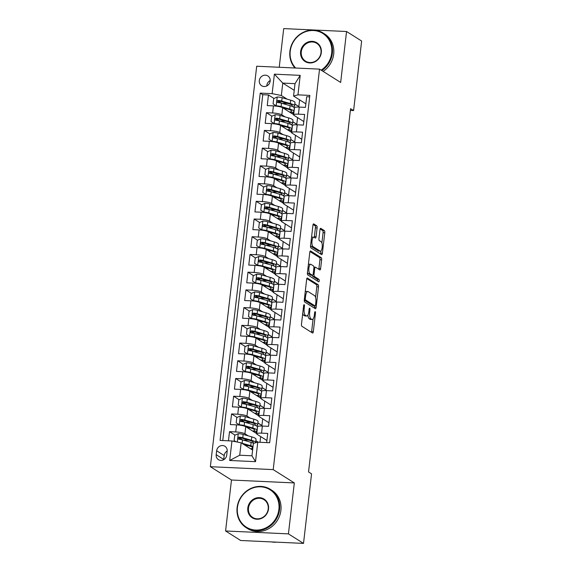<?xml version="1.0" encoding="UTF-8"?>
<svg xmlns="http://www.w3.org/2000/svg" width="572" height="572" viewBox="0 0 572 572"><rect width="100%" height="100%" fill="white"/><g stroke="black" fill="none" stroke-linecap="round" stroke-linejoin="round"><path stroke-width="0.86" d="M304.182 304.719A1.244 0.436 92.7 0 0 304.097 304.69A1.244 0.436 92.7 0 0 303.625 305.677L301.487 324.152A1.78 0.622 92.7 0 0 301.88 326.269L312.534 332.997A1.78 0.622 92.7 0 0 312.655 333.033A1.78 0.622 92.7 0 0 313.327 331.631L315.472 313.149A1.244 0.436 92.7 0 0 315.193 311.668A1.244 0.436 92.7 0 0 315.115 311.64A1.244 0.436 92.7 0 0 314.643 312.627L314.364 315.015A5.699 1.988 92.7 0 1 312.205 319.512A5.699 1.988 92.7 0 1 311.826 319.383L310.932 318.826A5.699 1.988 92.7 0 1 309.688 312.062L309.96 309.674A1.244 0.436 92.7 0 0 309.688 308.194A1.244 0.436 92.7 0 0 309.602 308.165A1.244 0.436 92.7 0 0 309.13 309.152L308.859 311.54A5.699 1.988 92.7 0 1 306.699 316.037A5.699 1.988 92.7 0 1 306.313 315.908L305.427 315.351A5.699 1.988 92.7 0 1 304.175 308.587L304.454 306.199A1.244 0.436 92.7 0 0 304.182 304.719M259.302 80.595A5.806 5.341 -57.7 0 0 261.64 85.757A5.806 5.341 -57.7 0 0 270.177 81.095A5.806 5.341 -57.7 0 0 267.839 75.933A5.806 5.341 -57.7 0 0 259.302 80.595M270.213 80.523A5.806 5.341 -57.7 0 0 266.845 85.357A5.806 5.341 -57.7 0 0 266.809 85.922M317.102 227.906A1.78 0.622 92.7 0 0 316.709 225.79L313.721 223.909A1.78 0.622 92.7 0 0 313.599 223.867A1.78 0.622 92.7 0 0 312.927 225.275L310.553 245.796A1.78 0.622 92.7 0 0 310.946 247.912L321.607 254.633A1.78 0.622 92.7 0 0 321.721 254.676A1.78 0.622 92.7 0 0 322.393 253.267L324.774 232.747A1.78 0.622 92.7 0 0 324.381 230.63L320.77 228.35A1.78 0.622 92.7 0 0 320.649 228.314A1.78 0.622 92.7 0 0 319.977 229.715L318.962 238.503A1.78 0.622 92.7 0 0 319.348 240.612L321.142 241.749A4.762 1.659 92.7 0 1 322.229 246.94A4.762 1.659 92.7 0 1 320.384 251.158A4.762 1.659 92.7 0 1 320.063 251.051L313.048 246.625A4.762 1.659 92.7 0 1 311.954 241.427A4.762 1.659 92.7 0 1 313.806 237.208A4.762 1.659 92.7 0 1 314.121 237.316L315.294 238.052A1.78 0.622 92.7 0 0 315.408 238.095A1.78 0.622 92.7 0 0 316.087 236.686L317.102 227.906L315.401 227.828A1.78 0.622 92.7 0 0 315.015 225.711L313.091 224.503M340.662 82.454L346.553 31.51L361.64 41.027L353.596 110.582L350.579 108.68L308.544 471.943L311.561 473.845L303.51 543.4L288.431 533.883L294.323 482.94L273.209 469.612L319.541 69.133L340.662 82.454M307.464 277.999A1.78 0.622 92.7 0 0 307.343 277.963A1.78 0.622 92.7 0 0 306.671 279.365L304.297 299.892A1.78 0.622 92.7 0 0 304.683 302.002L315.344 308.73A1.78 0.622 92.7 0 0 315.465 308.773A1.78 0.622 92.7 0 0 316.137 307.364L318.511 286.837A1.78 0.622 92.7 0 0 318.125 284.727L307.221 277.992M307.421 272.844L309.795 252.316A1.78 0.622 92.7 0 1 310.474 250.915A1.78 0.622 92.7 0 1 310.589 250.951L321.25 257.679A1.78 0.622 92.7 0 1 321.643 259.795L320.627 268.575A1.78 0.622 92.7 0 1 319.948 269.984A1.78 0.622 92.7 0 1 319.834 269.941L315.508 267.217A1.78 0.622 92.7 0 0 315.394 267.174A1.78 0.622 92.7 0 0 314.714 268.583L314.042 274.41A1.78 0.622 92.7 0 0 314.436 276.519L318.933 279.358A1.244 0.436 92.7 0 1 319.219 280.716A1.244 0.436 92.7 0 1 318.733 281.824A1.244 0.436 92.7 0 1 318.654 281.796L307.815 274.953A1.78 0.622 92.7 0 1 307.421 272.844M281.56 103.232L278.285 101.165M273.995 98.455L268.468 94.973L267.238 105.605L273.437 105.891L272.622 112.977A7.257 1.323 6.6 0 1 281.824 114.815L285.113 116.888M279.508 120.949L276.24 118.883M271.943 116.18L266.423 112.691L265.186 123.323L271.393 123.609L270.57 130.702A7.257 1.323 6.6 0 1 279.779 132.54L283.061 134.613M277.456 138.667L274.188 136.608M269.898 133.898L264.371 130.409L263.141 141.041L269.34 141.334L268.518 148.42A7.257 1.323 6.6 0 1 277.727 150.257L281.009 152.331M275.404 156.392L272.136 154.326M267.846 151.623L262.319 148.134L261.089 158.766L267.288 159.052L266.466 166.137A7.257 1.323 6.6 0 1 275.675 167.975L278.964 170.048M273.359 174.11L270.084 172.05M265.794 169.341L260.267 165.851L259.037 176.483L265.236 176.769L264.421 183.862A7.257 1.323 6.6 0 1 273.623 185.7L276.912 187.773M271.307 191.827L268.039 189.768M263.742 187.058L258.215 183.576L256.985 194.208L263.192 194.494L262.369 201.58A7.257 1.323 6.6 0 1 271.578 203.417L274.86 205.491M269.255 209.552L265.987 207.486M261.697 204.783L256.17 201.294L254.94 211.926L261.139 212.212L260.317 219.298A7.257 1.323 6.6 0 1 269.526 221.135L272.808 223.209M267.203 227.27L263.935 225.211M259.645 222.501L254.118 219.012L252.888 229.644L259.087 229.93L258.265 237.022A7.257 1.323 6.6 0 1 267.474 238.86L270.763 240.934M265.158 244.995L261.883 242.928M257.593 240.219L252.066 236.737L250.836 247.369L257.035 247.655L256.22 254.74A7.257 1.323 6.6 0 1 265.422 256.578L268.711 258.651M263.106 262.712L259.838 260.646M255.541 257.943L250.014 254.454L248.784 265.086L254.99 265.372L254.168 272.465A7.257 1.323 6.6 0 1 263.377 274.303L266.659 276.376M261.054 280.43L257.786 278.371M253.496 275.661L247.969 272.172L246.739 282.804L252.938 283.097L252.116 290.183A7.257 1.323 6.6 0 1 261.325 292.02L264.607 294.094M259.002 298.155L255.734 296.089M251.444 293.386L245.917 289.897L244.687 300.529L250.886 300.815L250.064 307.9A7.257 1.323 6.6 0 1 259.273 309.738L262.562 311.812M256.957 315.873L253.682 313.813M249.392 311.104L243.865 307.614L242.635 318.247L248.834 318.532L248.019 325.625A7.257 1.323 6.6 0 1 257.221 327.463L260.51 329.536M254.905 333.59L251.637 331.531M247.34 328.821L241.813 325.339L240.583 335.971L246.782 336.257L245.967 343.343A7.257 1.323 6.6 0 1 255.176 345.181L258.458 347.254M252.853 351.315L249.585 349.249M245.295 346.546L239.768 343.057L238.538 353.689L244.737 353.975L243.915 361.061A7.257 1.323 6.6 0 1 253.124 362.898L256.406 364.972M250.801 369.033L247.533 366.974M243.243 364.264L237.716 360.775L236.486 371.407L242.685 371.693L241.863 378.786A7.257 1.323 6.6 0 1 251.072 380.623L254.361 382.697M248.756 386.758L245.481 384.691M241.191 381.982L235.664 378.5L234.434 389.132L240.633 389.418L239.818 396.503A7.257 1.323 6.6 0 1 249.02 398.341L252.309 400.414M246.704 404.476L243.436 402.409M239.139 399.706L233.612 396.217L232.382 406.849L238.581 407.135L237.766 414.228A7.257 1.323 6.6 0 1 246.975 416.066L250.257 418.132M244.652 422.193L241.384 420.134M237.094 417.424L231.567 413.935L230.337 424.567L236.536 424.86A7.257 1.323 6.6 0 1 245.738 426.698L256.757 433.647M266.674 442.585L267.732 433.426L261.533 433.14A7.257 1.323 6.6 0 0 256.735 433.826A7.257 1.323 6.6 0 0 257.15 434.348L266.909 440.512M256.735 433.826L257.557 426.741A7.257 1.323 6.6 0 1 262.355 426.054L268.554 426.34L269.784 415.708L263.585 415.422A7.257 1.323 6.6 0 0 258.787 416.109A7.257 1.323 6.6 0 0 259.202 416.631L268.962 422.787M258.787 416.109L259.609 409.023A7.257 1.323 -173.4 0 1 264.4 408.329L270.599 408.623L271.836 397.99L265.63 397.697A7.257 1.323 6.6 0 0 260.839 398.391A7.257 1.323 6.6 0 0 261.254 398.906L271.014 405.069M260.839 398.391L261.661 391.298A7.257 1.323 -173.4 0 1 266.452 390.612L272.651 390.898L273.881 380.266L267.682 379.98A7.257 1.323 6.6 0 0 262.891 380.666A7.257 1.323 6.6 0 0 263.306 381.188L273.066 387.344M262.891 380.666L263.706 373.58A7.257 1.323 -173.4 0 1 268.504 372.894L274.703 373.18L275.933 362.548L269.734 362.262A7.257 1.323 6.6 0 0 264.936 362.948A7.257 1.323 6.6 0 0 265.351 363.47L275.111 369.626M264.936 362.948L265.758 355.863A7.257 1.323 -173.4 0 1 270.556 355.169L276.755 355.455L277.985 344.823L271.786 344.537A7.257 1.323 6.6 0 0 266.988 345.231A7.257 1.323 6.6 0 0 267.403 345.745L277.163 351.909M266.988 345.231L267.81 338.138A7.257 1.323 -173.4 0 1 272.601 337.451L278.807 337.737L280.037 327.105L273.831 326.819A7.257 1.323 6.6 0 0 269.04 327.506A7.257 1.323 6.6 0 0 269.455 328.028L279.215 334.184M269.04 327.506L269.862 320.42A7.257 1.323 -173.4 0 1 274.653 319.734L280.852 320.02L282.082 309.388L275.883 309.102A7.257 1.323 6.6 0 0 271.092 309.788A7.257 1.323 6.6 0 0 271.507 310.31L281.267 316.466M271.092 309.788L271.907 302.702A7.257 1.323 -173.4 0 1 276.705 302.009L282.904 302.295L284.134 291.663L277.935 291.377A7.257 1.323 6.6 0 0 273.137 292.07A7.257 1.323 6.6 0 0 273.552 292.585L283.319 298.748M273.137 292.07L273.959 284.978A7.257 1.323 -173.4 0 1 278.757 284.291L284.956 284.577L286.186 273.945L279.987 273.659A7.257 1.323 6.6 0 0 275.189 274.345A7.257 1.323 6.6 0 0 275.604 274.867L285.364 281.024M275.189 274.345L276.011 267.26A7.257 1.323 -173.4 0 1 280.802 266.566L287.008 266.859L288.238 256.227L282.039 255.934A7.257 1.323 6.6 0 0 277.241 256.628A7.257 1.323 6.6 0 0 277.656 257.143L287.416 263.306M277.241 256.628L278.063 249.535A7.257 1.323 -173.4 0 1 282.854 248.849L289.053 249.135L290.283 238.503L284.084 238.217A7.257 1.323 6.6 0 0 279.293 238.903A7.257 1.323 6.6 0 0 279.708 239.425L289.468 245.581M279.293 238.903L280.108 231.817A7.257 1.323 -173.4 0 1 284.906 231.131L291.105 231.417L292.335 220.785L286.136 220.499A7.257 1.323 6.6 0 0 281.338 221.185A7.257 1.323 6.6 0 0 281.753 221.707L291.52 227.863M281.338 221.185L282.16 214.1A7.257 1.323 -173.4 0 1 286.958 213.406L293.157 213.699L294.387 203.06L288.188 202.774A7.257 1.323 6.6 0 0 283.39 203.468A7.257 1.323 6.6 0 0 283.805 203.982L293.565 210.146M283.39 203.468L284.212 196.375A7.257 1.323 -173.4 0 1 289.003 195.688L295.209 195.974L296.439 185.342L290.24 185.056A7.257 1.323 6.6 0 0 285.442 185.743A7.257 1.323 6.6 0 0 285.857 186.265L295.617 192.421M285.442 185.743L286.265 178.657A7.257 1.323 -173.4 0 1 291.055 177.971L297.254 178.257L298.484 167.625L292.285 167.339A7.257 1.323 6.6 0 0 287.494 168.025A7.257 1.323 6.6 0 0 287.909 168.547L297.669 174.703M287.494 168.025L288.309 160.939A7.257 1.323 -173.4 0 1 293.107 160.246L299.306 160.532L300.536 149.9L294.337 149.614A7.257 1.323 6.6 0 0 289.539 150.307A7.257 1.323 6.6 0 0 289.954 150.822L299.721 156.985M289.539 150.307L290.361 143.215A7.257 1.323 -173.4 0 1 295.159 142.528L301.358 142.814L302.588 132.182L296.389 131.896A7.257 1.323 6.6 0 0 291.591 132.582A7.257 1.323 6.6 0 0 292.006 133.104L301.766 139.261M291.591 132.582L292.414 125.497A7.257 1.323 -173.4 0 1 297.211 124.81L303.41 125.096L304.64 114.464L298.441 114.171A7.257 1.323 6.6 0 0 293.643 114.865A7.257 1.323 6.6 0 0 294.058 115.38L303.818 121.543M292.757 121.714L296.789 124.26L292.742 121.807M297.562 117.596L296.789 124.26M273.437 105.891A7.257 1.323 -173.4 0 1 282.647 107.729L293.665 114.679M290.705 139.432L294.737 141.978L290.698 139.525M295.51 135.314L294.737 141.978M271.393 123.609A7.257 1.323 -173.4 0 1 280.595 125.447L291.613 132.397M288.653 157.15L292.692 159.695L288.645 157.243M293.465 153.031L292.692 159.695M269.34 141.334A7.257 1.323 -173.4 0 1 278.55 143.172L289.561 150.121M286.608 174.875L290.64 177.42L286.593 174.968M291.413 170.756L290.64 177.42M267.288 159.052A7.257 1.323 -173.4 0 1 276.498 160.889L287.516 167.839M284.556 192.592L288.588 195.138L284.541 192.685M289.361 188.474L288.588 195.138M265.236 176.769A7.257 1.323 -173.4 0 1 274.446 178.607L285.464 185.564M282.504 210.317L286.536 212.863L282.497 210.403M287.308 206.199L286.536 212.863M263.192 194.494A7.257 1.323 -173.4 0 1 272.394 196.332L283.412 203.282M280.452 228.035L284.491 230.58L280.444 228.128M285.256 223.917L284.491 230.58M261.139 212.212A7.257 1.323 -173.4 0 1 270.349 214.05L281.36 220.999M278.407 245.753L282.439 248.298L278.392 245.846M283.212 241.634L282.439 248.298M259.087 229.93A7.257 1.323 -173.4 0 1 268.297 231.767L279.315 238.724M276.355 263.477L280.387 266.023L276.34 263.57M281.159 259.359L280.387 266.023M257.035 247.655A7.257 1.323 -173.4 0 1 266.245 249.492L277.263 256.442M274.303 281.195L278.335 283.741L274.295 281.288M279.107 277.077L278.335 283.741M254.99 265.372A7.257 1.323 -173.4 0 1 264.192 267.21L275.211 274.16M272.251 298.913L276.29 301.458L272.243 299.006M277.055 294.794L276.29 301.458M252.938 283.097A7.257 1.323 -173.4 0 1 262.148 284.935L273.159 291.884M270.206 316.638L274.238 319.183L270.191 316.731M275.01 312.519L274.238 319.183M250.886 300.815A7.257 1.323 -173.4 0 1 260.096 302.652L271.114 309.602M268.154 334.355L272.186 336.901L268.139 334.448M272.958 330.237L272.186 336.901M248.834 318.532A7.257 1.323 -173.4 0 1 258.043 320.37L269.062 327.32M266.102 352.073L270.134 354.626L266.094 352.166M270.906 347.962L270.134 354.626M246.782 336.257A7.257 1.323 -173.4 0 1 255.991 338.095L267.01 345.045M264.05 369.798L268.089 372.343L264.042 369.891M268.854 365.68L268.089 372.343M244.737 353.975A7.257 1.323 -173.4 0 1 253.947 355.813L264.958 362.762M262.005 387.516L266.037 390.061L261.99 387.609M266.809 383.397L266.037 390.061M242.685 371.693A7.257 1.323 -173.4 0 1 251.894 373.53L262.913 380.487M259.953 405.241L263.985 407.786L259.938 405.333M264.757 401.122L263.985 407.786M240.633 389.418A7.257 1.323 -173.4 0 1 249.842 391.255L260.861 398.205M257.9 422.958L261.933 425.504L257.893 423.051M262.705 418.84L261.933 425.504M238.581 407.135A7.257 1.323 -173.4 0 1 247.79 408.973L258.809 415.923M226.719 455.169L227.17 451.265A5.627 5.169 -57.7 0 0 224.91 446.267A5.627 5.169 -57.7 0 0 216.645 450.779L216.187 454.676A5.627 5.169 -57.7 0 0 218.454 459.681A5.627 5.169 -57.7 0 0 226.719 455.169M273.209 469.612L210.36 466.702L256.699 66.223L319.541 69.133M268.468 94.973L262.777 94.709L260.246 93.107L220.063 440.426L231.953 440.976L241.155 442.814L252.617 450.042M260.246 93.107L272.136 93.658L274.388 74.167L300.207 75.361L297.955 94.852L309.845 95.41L269.655 442.728L257.765 442.177L255.512 461.668L229.694 460.474L231.953 440.976M235.042 435.142L229.515 431.66L235.714 431.946A7.257 1.323 6.6 0 1 244.923 433.783L248.205 435.857M255.848 440.676L258.258 442.199M260.653 436.558L259.995 442.278M309.674 96.882L306.685 96.74L305.455 107.372L299.256 107.086A7.257 1.323 -173.4 0 0 294.466 107.772L293.643 114.865M231.567 413.935L237.766 414.228M233.612 396.217L239.818 396.503M235.664 378.5L241.863 378.786M237.716 360.775L243.915 361.061M239.768 343.057L245.967 343.343M241.813 325.339L248.019 325.625M243.865 307.614L250.064 307.9M245.917 289.897L252.116 290.183M247.969 272.172L254.168 272.465M250.014 254.454L256.22 254.74M252.066 236.737L258.265 237.022M254.118 219.012L260.317 219.298M256.17 201.294L262.369 201.58M258.215 183.576L264.421 183.862M260.267 165.851L266.466 166.137M262.319 148.134L268.518 148.42M264.371 130.409L270.57 130.702M266.423 112.691L272.622 112.977M262.777 94.709L222.765 440.554M229.515 431.66L228.457 440.819M294.237 90.326L282.775 83.09L281.345 95.495L287.165 99.17M294.809 103.99L298.841 106.535L294.794 104.083M299.614 99.871L298.841 106.535M241.155 442.814L239.725 455.219L251.952 455.784L253.389 443.386L257.765 442.177M294.323 482.94L231.474 480.022L225.582 530.973L288.431 533.883M225.582 530.973L240.669 540.49L303.51 543.4M346.553 31.51L283.712 28.6L279.236 67.267M231.474 480.022L210.36 466.702M350.371 110.432L353.596 110.582M305.87 103.818L293.572 96.06L295.009 83.662L282.775 83.09L274.388 74.167M296.561 124.782L296.618 124.253M294.508 142.507L294.573 141.97M292.456 160.224L292.521 159.688M290.412 177.942L290.469 177.413M288.359 195.667L288.417 195.131M286.307 213.385L286.372 212.848M284.255 231.102L284.32 230.573M282.203 248.827L282.268 248.291M280.158 266.545L280.216 266.016M278.106 284.27L278.171 283.733M276.054 301.987L276.119 301.451M274.002 319.705L274.067 319.176M271.957 337.43L272.015 336.894M269.905 355.148L269.97 354.611M267.853 372.865L267.918 372.336M265.801 390.59L265.866 390.054M263.756 408.308L263.814 407.779M261.704 426.033L261.769 425.497M298.613 107.064L298.67 106.528M248.634 440.054L246.596 440.09M245.96 445.588L246.031 444.98M258.086 442.192L255.841 440.769M242.6 439.918L239.332 437.852M256.02 433.183L256.263 431.088M256.835 426.161L256.899 425.597M250.686 422.336L248.648 422.372M248.012 427.863L248.084 427.263M252.738 404.618L250.7 404.654M250.064 410.145L250.136 409.545M258.072 415.458L258.315 413.37M258.88 408.437L258.952 407.879M254.79 386.894L252.745 386.929M252.116 392.421L252.18 391.82M260.124 397.74L260.36 395.652M260.932 390.719L260.996 390.154M256.842 369.176L254.797 369.212M254.161 374.703L254.233 374.102M262.169 380.022L262.412 377.928M262.984 372.994L263.048 372.436M258.887 351.458L256.849 351.487M256.213 356.985L256.285 356.377M264.221 362.298L264.464 360.21M265.036 355.276L265.101 354.719M260.939 333.733L258.901 333.769M258.265 339.26L258.337 338.66M266.273 344.58L266.516 342.492M267.088 337.559L267.153 336.994M262.991 316.016L260.946 316.051M260.317 321.543L260.382 320.942M268.325 326.855L268.561 324.767M269.133 319.834L269.197 319.276M265.043 298.298L262.998 298.327M262.362 303.825L262.434 303.217M270.37 309.137L270.613 307.05M271.185 302.116L271.25 301.558M267.088 280.573L265.05 280.609M264.414 286.1L264.486 285.5M272.422 291.42L272.665 289.325M273.237 284.398L273.302 283.834M269.14 262.855L267.103 262.891M266.466 268.382L266.538 267.782M274.474 273.695L274.717 271.607M275.289 266.674L275.354 266.116M271.192 245.131L269.147 245.166M268.518 250.665L268.583 250.057M276.526 255.977L276.762 253.889M277.334 248.956L277.399 248.391M273.244 227.413L271.2 227.449M270.563 232.94L270.635 232.339M278.571 238.259L278.814 236.165M279.386 231.231L279.451 230.673M275.289 209.695L273.252 209.724M272.615 215.222L272.687 214.614M280.623 220.535L280.866 218.447M281.438 213.513L281.503 212.956M277.341 191.97L275.304 192.006M274.667 197.497L274.739 196.897M282.675 202.817L282.918 200.729M283.49 195.796L283.555 195.231M279.393 174.253L277.348 174.288M276.719 179.78L276.784 179.179M284.727 185.092L284.97 183.004M285.535 178.071L285.6 177.513M281.445 156.535L279.401 156.564M278.764 162.062L278.836 161.454M286.772 167.374L287.015 165.287M287.587 160.353L287.652 159.795M283.49 138.81L281.453 138.846M280.816 144.337L280.888 143.736M288.824 149.657L289.067 147.562M289.639 142.635L289.704 142.07M285.542 121.092L283.505 121.128M282.868 126.619L282.94 126.019M290.876 131.932L291.119 129.844M291.691 124.91L291.756 124.353M297.955 94.852L293.572 96.06M281.345 95.495L272.136 93.658M287.594 103.368L285.557 103.403M284.92 108.902L284.985 108.294M292.928 114.214L293.171 112.126M293.736 107.193L293.801 106.628M239.725 455.219L229.694 460.474M251.952 455.784L255.512 461.668M300.207 75.361L295.009 83.662M227.198 450.993A5.627 5.169 -57.7 0 0 224.181 455.541L223.731 459.438A5.627 5.169 -57.7 0 0 223.709 459.709M302.724 313.456A5.699 1.988 92.7 0 0 303.732 315.272L305.427 315.351M306.699 316.037L304.998 315.958A5.699 1.988 92.7 0 1 304.619 315.83L303.732 315.272M307.922 314.986A5.699 1.988 92.7 0 0 309.238 318.747L310.932 318.826M312.205 319.512L310.503 319.433A5.699 1.988 92.7 0 1 310.124 319.305L309.238 318.747M311.468 332.318A1.78 0.622 92.7 0 0 311.633 331.553L313.084 318.997M315.58 297.461L316.817 286.758A1.78 0.622 92.7 0 0 316.423 284.649L306.828 278.593M314.278 308.058A1.78 0.622 92.7 0 0 314.443 307.286L314.6 305.891M305.341 298.498A1.244 0.436 92.7 0 0 305.62 299.978L314.972 305.884A1.244 0.436 92.7 0 0 315.058 305.913A1.244 0.436 92.7 0 0 315.529 304.926L315.823 302.402A5.699 1.988 92.7 0 0 314.571 295.645L308.172 291.606A5.699 1.988 92.7 0 0 307.793 291.484A5.699 1.988 92.7 0 0 305.634 295.981L305.341 298.498L304.461 298.462M313.442 305.813A1.244 0.436 92.7 0 1 313.363 305.834A1.244 0.436 92.7 0 1 313.277 305.805L304.275 300.121M307.793 291.484L306.099 291.405A5.699 1.988 92.7 0 0 305.219 291.92M309.96 251.551L319.555 257.6L321.25 257.679M318.761 269.269A1.78 0.622 92.7 0 0 318.926 268.497L319.941 259.717A1.78 0.622 92.7 0 0 319.555 257.6M312.326 275.282A1.78 0.622 92.7 0 0 312.734 276.44L317.238 279.279L318.933 279.358M317.46 281.045A1.244 0.436 92.7 0 0 317.238 279.279M311.025 264.386A4.762 1.659 92.7 0 0 310.703 264.278A4.762 1.659 92.7 0 0 308.859 268.497A4.762 1.659 92.7 0 0 309.945 273.688L312.419 275.246A1.78 0.622 92.7 0 0 312.541 275.289A1.78 0.622 92.7 0 0 313.213 273.881L313.885 268.053A1.78 0.622 92.7 0 0 313.499 265.944L311.025 264.386M310.703 264.278L309.009 264.2A4.762 1.659 92.7 0 0 308.387 264.5M307.479 272.343A4.762 1.659 92.7 0 0 308.251 273.609L309.945 273.688M310.961 275.182A1.78 0.622 92.7 0 1 310.839 275.211A1.78 0.622 92.7 0 1 310.718 275.168L308.251 273.609M314.221 237.38A1.78 0.622 92.7 0 0 314.385 236.608L315.401 227.828M313.806 237.208L312.105 237.13A4.762 1.659 92.7 0 0 311.525 237.394M310.603 245.352A4.762 1.659 92.7 0 0 311.347 246.546L313.048 246.625M320.384 251.158L318.683 251.079A4.762 1.659 92.7 0 1 318.368 250.972L311.347 246.546M321.886 242.943L323.073 232.668A1.78 0.622 92.7 0 0 322.68 230.552L320.141 228.95M320.534 253.961A1.78 0.622 92.7 0 0 320.699 253.189L320.963 250.893M241.663 443.136A4.805 0.872 6.6 0 1 242.142 443.264L250.743 445.745A13.878 2.524 6.6 0 1 253.024 446.525M243.379 444.215L249.12 445.874A11.519 2.095 6.6 0 1 252.645 447.833A11.519 2.095 6.6 0 1 250.593 448.77M252.717 449.199A13.878 2.524 6.6 0 1 251.516 449.356M236.1 441.806L234.127 440.597L234.742 435.278L238.345 433.662A4.805 0.872 6.6 0 1 243.164 434.398L251.766 436.879A13.878 2.524 6.6 0 1 256.013 439.246L255.627 442.614A13.878 2.524 -173.4 0 0 251.38 440.247L242.778 437.766A4.805 0.872 -173.4 0 0 239.303 437.137C237.816 437.723 237.737 438.431 239.06 439.26A4.805 0.872 6.6 0 1 242.528 439.897L251.129 442.378A13.878 2.524 6.6 0 1 253.718 443.293M248.834 440.118A11.519 2.095 6.6 0 1 246.232 440.075A5.713 1.044 -173.4 0 0 243.486 440.168M234.127 440.597L236.15 441.82M244.952 444.673L245.288 444.88A1.087 0.379 -87.3 0 1 245.538 445.567A5.713 1.044 -173.4 0 1 245.595 445.574A11.519 2.095 -173.4 0 0 248.198 445.609M239.024 439.26L240.176 437.687A2.452 0.443 6.6 0 1 241.155 437.902L249.757 440.383A11.519 2.095 6.6 0 1 253.282 442.342A11.519 2.095 6.6 0 1 252.724 442.892M238.56 439.096L239.06 439.26M237.437 507.478A22.136 20.349 -57.7 0 0 255.663 530.058A22.136 20.349 -57.7 0 0 278.886 509.402A22.136 20.349 -57.7 0 0 260.668 486.822A22.136 20.349 -57.7 0 0 237.437 507.478M279.579 509.538A22.68 20.849 122.3 0 1 246.246 527.734A22.68 20.849 122.3 0 1 237.115 507.571A22.68 20.849 122.3 0 1 270.449 489.375A22.68 20.849 122.3 0 1 279.579 509.538M247.805 507.957A11.068 10.174 122.3 0 1 259.416 497.633A11.068 10.174 122.3 0 1 268.525 508.916A11.068 10.174 122.3 0 1 256.914 519.247A11.068 10.174 122.3 0 1 247.805 507.957M268.197 509.008A10.525 9.674 -57.7 0 0 263.957 499.656A10.525 9.674 -57.7 0 0 248.491 508.1A10.525 9.674 -57.7 0 0 252.731 517.453A10.525 9.674 -57.7 0 0 268.197 509.008M276.619 542.156A22.68 20.849 122.3 0 1 271.421 541.913M270.449 489.375L271.772 490.211A22.68 20.849 122.3 0 1 280.902 510.374A22.68 20.849 122.3 0 1 247.569 528.571L246.246 527.734M321.171 70.156A22.136 20.349 -57.7 0 0 331.681 53.103A22.136 20.349 -57.7 0 0 313.463 30.523A22.136 20.349 -57.7 0 0 290.233 51.18A22.136 20.349 -57.7 0 0 295.667 68.025M294.973 67.996A22.68 20.849 122.3 0 1 289.911 51.273A22.68 20.849 122.3 0 1 323.244 33.076A22.68 20.849 122.3 0 1 332.375 53.239A22.68 20.849 122.3 0 1 321.822 70.57M300.6 51.659A11.068 10.174 122.3 0 1 312.212 41.334A11.068 10.174 122.3 0 1 321.321 52.617A11.068 10.174 122.3 0 1 309.709 62.949A11.068 10.174 122.3 0 1 300.6 51.659M320.992 52.71A10.525 9.674 -57.7 0 0 316.752 43.358A10.525 9.674 -57.7 0 0 301.287 51.795A10.525 9.674 -57.7 0 0 305.527 61.154A10.525 9.674 -57.7 0 0 320.992 52.71M323.244 33.076L324.567 33.912A22.68 20.849 122.3 0 1 333.698 54.075A22.68 20.849 122.3 0 1 323.151 71.407M256.256 425.804A13.878 2.524 -173.4 0 0 257.679 424.896L258.065 421.528A13.878 2.524 6.6 0 0 253.818 419.162L245.216 416.681A4.805 0.872 6.6 0 0 240.397 415.944L236.794 417.56L236.179 422.872L239.375 424.803A4.805 0.872 6.6 0 1 244.187 425.539L252.788 428.02A13.878 2.524 6.6 0 1 257.042 430.387A13.878 2.524 6.6 0 1 253.568 431.631M239.375 424.803L236.179 422.872M245.295 426.455L251.172 428.156A11.519 2.095 6.6 0 1 254.697 430.115A11.519 2.095 6.6 0 1 252.645 431.052M250.886 422.393A11.519 2.095 6.6 0 1 248.284 422.358A5.713 1.044 -173.4 0 0 245.538 422.451M247.004 426.948L247.34 427.162A1.087 0.379 -87.3 0 1 247.59 427.849M257.679 424.896A13.878 2.524 -173.4 0 0 253.425 422.529L244.823 420.048A4.805 0.872 -173.4 0 0 241.355 419.419C239.868 419.998 239.782 420.713 241.112 421.543A4.805 0.872 6.6 0 1 244.58 422.172L253.181 424.653A13.878 2.524 6.6 0 1 257.429 427.019L257.042 430.387M247.647 427.849A11.519 2.095 -173.4 0 0 250.25 427.885M241.077 421.535L242.228 419.962A2.452 0.443 6.6 0 1 243.207 420.177L251.809 422.658A11.519 2.095 6.6 0 1 255.334 424.624A11.519 2.095 6.6 0 1 254.776 425.168M240.612 421.371L241.112 421.543M258.308 408.086A13.878 2.524 -173.4 0 0 259.724 407.171L260.117 403.803A13.878 2.524 6.6 0 0 255.87 401.444L247.268 398.963A4.805 0.872 6.6 0 0 242.449 398.219L238.846 399.835L238.231 405.155L241.42 407.085A4.805 0.872 6.6 0 1 246.239 407.822L254.84 410.303A13.878 2.524 6.6 0 1 259.095 412.669A13.878 2.524 6.6 0 1 255.62 413.913M241.42 407.085L242.013 407.457M247.34 408.737L253.224 410.431A11.519 2.095 6.6 0 1 256.749 412.398A11.519 2.095 6.6 0 1 254.697 413.327M252.938 404.676A11.519 2.095 6.6 0 1 250.329 404.64A5.713 1.044 -173.4 0 0 247.59 404.733M242.006 407.457L238.231 405.155M249.056 409.23L249.392 409.445A1.087 0.379 -87.3 0 1 249.635 410.131M259.724 407.171A13.878 2.524 -173.4 0 0 255.477 404.812L246.875 402.331A4.805 0.872 -173.4 0 0 243.407 401.694C241.92 402.28 241.834 402.988 243.157 403.825A4.805 0.872 6.6 0 1 246.632 404.454L255.234 406.935A13.878 2.524 6.6 0 1 259.481 409.302L259.095 412.669M249.692 410.131A11.519 2.095 -173.4 0 0 252.302 410.167M243.129 403.818L244.273 402.245A2.452 0.443 6.6 0 1 245.252 402.459L253.854 404.94A11.519 2.095 6.6 0 1 257.386 406.899A11.519 2.095 6.6 0 1 256.828 407.45M242.657 403.653L243.157 403.825M260.353 390.369A13.878 2.524 -173.4 0 0 261.776 389.453L262.169 386.086A13.878 2.524 6.6 0 0 257.915 383.719L249.313 381.238A4.805 0.872 6.6 0 0 244.501 380.502L240.898 382.117L240.283 387.43L243.472 389.36A4.805 0.872 6.6 0 1 248.291 390.104L256.892 392.578A13.878 2.524 6.6 0 1 261.139 394.945A13.878 2.524 6.6 0 1 257.672 396.196M243.472 389.36L240.283 387.43M249.392 391.019L255.269 392.714A11.519 2.095 6.6 0 1 258.801 394.673A11.519 2.095 6.6 0 1 256.742 395.609M254.99 386.951A11.519 2.095 6.6 0 1 252.381 386.915A5.713 1.044 -173.4 0 0 249.642 387.008M251.101 391.513L251.437 391.72A1.087 0.379 -87.3 0 1 251.687 392.406A5.713 1.044 -173.4 0 1 251.744 392.406A11.519 2.095 -173.4 0 0 254.354 392.449M261.776 389.453A13.878 2.524 -173.4 0 0 257.529 387.087L248.927 384.606A4.805 0.872 -173.4 0 0 245.459 383.976C243.965 384.563 243.887 385.271 245.209 386.1A4.805 0.872 6.6 0 1 248.677 386.736L257.278 389.217A13.878 2.524 6.6 0 1 261.533 391.577L261.139 394.945M245.173 386.1L246.325 384.52A2.452 0.443 6.6 0 1 247.304 384.741L255.906 387.215A11.519 2.095 6.6 0 1 259.438 389.182A11.519 2.095 6.6 0 1 258.873 389.725M244.709 385.928L245.209 386.1M262.405 372.644A13.878 2.524 -173.4 0 0 263.828 371.736L264.214 368.368A13.878 2.524 6.6 0 0 259.967 366.001L251.365 363.52A4.805 0.872 6.6 0 0 246.546 362.784L242.943 364.4L242.328 369.712L245.524 371.643A4.805 0.872 6.6 0 1 250.343 372.379L258.944 374.86A13.878 2.524 6.6 0 1 263.192 377.227A13.878 2.524 6.6 0 1 259.724 378.471M245.524 371.643L242.328 369.712M251.444 373.294L257.321 374.989A11.519 2.095 6.6 0 1 260.846 376.955A11.519 2.095 6.6 0 1 258.794 377.892M257.035 369.233A11.519 2.095 6.6 0 1 254.433 369.197A5.713 1.044 -173.4 0 0 251.687 369.29M253.153 373.788L253.489 374.002A1.087 0.379 -87.3 0 1 253.739 374.689M263.828 371.736A13.878 2.524 -173.4 0 0 259.581 369.369L250.979 366.888A4.805 0.872 -173.4 0 0 247.504 366.252C246.017 366.838 245.939 367.546 247.261 368.382A4.805 0.872 6.6 0 1 250.729 369.012L259.33 371.493A13.878 2.524 6.6 0 1 263.585 373.859L263.192 377.227M253.796 374.689A11.519 2.095 -173.4 0 0 256.406 374.724M247.226 368.375L248.377 366.802A2.452 0.443 6.6 0 1 249.356 367.017L257.958 369.498A11.519 2.095 6.6 0 1 261.483 371.464A11.519 2.095 6.6 0 1 260.925 372.007M246.761 368.211L247.261 368.382M264.457 354.926A13.878 2.524 -173.4 0 0 265.88 354.011L266.266 350.643A13.878 2.524 6.6 0 0 262.019 348.284L253.417 345.803A4.805 0.872 6.6 0 0 248.598 345.059L244.995 346.675L244.38 351.995L247.576 353.925A4.805 0.872 6.6 0 1 252.388 354.661L260.989 357.142A13.878 2.524 6.6 0 1 265.244 359.509A13.878 2.524 6.6 0 1 261.769 360.753M247.576 353.925L248.169 354.297M253.496 355.577L259.373 357.271A11.519 2.095 6.6 0 1 262.898 359.237A11.519 2.095 6.6 0 1 260.846 360.167M259.087 351.515A11.519 2.095 6.6 0 1 256.485 351.473A5.713 1.044 -173.4 0 0 253.739 351.573M248.155 354.297L244.38 351.995M255.205 356.07L255.541 356.284A1.087 0.379 -87.3 0 1 255.791 356.964M265.88 354.011A13.878 2.524 -173.4 0 0 261.626 351.644L253.024 349.163A4.805 0.872 -173.4 0 0 249.556 348.534C248.069 349.12 247.983 349.828 249.313 350.657A4.805 0.872 6.6 0 1 252.781 351.294L261.383 353.775A13.878 2.524 6.6 0 1 265.63 356.142L265.244 359.509M255.848 356.971A11.519 2.095 -173.4 0 0 258.451 357.007M249.278 350.657L250.429 349.084A2.452 0.443 6.6 0 1 251.408 349.299L260.01 351.78A11.519 2.095 6.6 0 1 263.535 353.739A11.519 2.095 6.6 0 1 262.977 354.29M248.813 350.493L249.313 350.657M266.509 337.208A13.878 2.524 -173.4 0 0 267.925 336.293L268.318 332.925A13.878 2.524 6.6 0 0 264.071 330.559L255.47 328.078A4.805 0.872 6.6 0 0 250.65 327.341L247.047 328.957L246.432 334.27L249.621 336.2A4.805 0.872 6.6 0 1 254.44 336.937L263.041 339.418A13.878 2.524 6.6 0 1 267.296 341.784A13.878 2.524 6.6 0 1 263.821 343.028M249.621 336.2L246.432 334.27M255.541 337.859L261.425 339.553A11.519 2.095 6.6 0 1 264.95 341.513A11.519 2.095 6.6 0 1 262.898 342.449M261.139 333.791A11.519 2.095 6.6 0 1 258.53 333.755A5.713 1.044 -173.4 0 0 255.791 333.848M257.257 338.352L257.593 338.56A1.087 0.379 -87.3 0 1 257.836 339.246A5.713 1.044 -173.4 0 1 257.9 339.246A11.519 2.095 -173.4 0 0 260.503 339.289M267.925 336.293A13.878 2.524 -173.4 0 0 263.678 333.926L255.076 331.445A4.805 0.872 -173.4 0 0 251.608 330.816C250.121 331.402 250.035 332.11 251.358 332.94A4.805 0.872 6.6 0 1 254.833 333.576L263.435 336.05A13.878 2.524 6.6 0 1 267.682 338.417L267.296 341.784M251.33 332.94L252.474 331.36A2.452 0.443 6.6 0 1 253.453 331.574L262.055 334.055A11.519 2.095 6.6 0 1 265.587 336.021A11.519 2.095 6.6 0 1 265.029 336.565M250.858 332.768L251.358 332.94M268.554 319.483A13.878 2.524 -173.4 0 0 269.977 318.575L270.37 315.208A13.878 2.524 6.6 0 0 266.116 312.841L257.514 310.36A4.805 0.872 6.6 0 0 252.702 309.624L249.099 311.232L248.484 316.552L251.673 318.482A4.805 0.872 6.6 0 1 256.492 319.219L265.093 321.7A13.878 2.524 6.6 0 1 269.34 324.067A13.878 2.524 6.6 0 1 265.873 325.311M251.673 318.482L248.484 316.552M257.593 320.134L263.47 321.829A11.519 2.095 6.6 0 1 267.002 323.795A11.519 2.095 6.6 0 1 264.943 324.724M263.192 316.073A11.519 2.095 6.6 0 1 260.582 316.037A5.713 1.044 -173.4 0 0 257.843 316.13M259.302 320.627L259.638 320.842A1.087 0.379 -87.3 0 1 259.888 321.528M269.977 318.575A13.878 2.524 -173.4 0 0 265.73 316.209L257.128 313.728A4.805 0.872 -173.4 0 0 253.661 313.091C252.166 313.678 252.088 314.385 253.41 315.222A4.805 0.872 6.6 0 1 256.878 315.851L265.479 318.332A13.878 2.524 6.6 0 1 269.734 320.699L269.34 324.067M259.945 321.528A11.519 2.095 -173.4 0 0 262.555 321.564M253.375 315.215L254.526 313.642A2.452 0.443 6.6 0 1 255.505 313.856L264.107 316.337A11.519 2.095 6.6 0 1 267.639 318.304A11.519 2.095 6.6 0 1 267.074 318.847M252.91 315.05L253.41 315.222M270.606 301.766A13.878 2.524 -173.4 0 0 272.029 300.851L272.415 297.483A13.878 2.524 6.6 0 0 268.168 295.116L259.566 292.635A4.805 0.872 6.6 0 0 254.747 291.899L251.144 293.515L250.529 298.834L253.725 300.758A4.805 0.872 6.6 0 1 258.544 301.501L267.145 303.982A13.878 2.524 6.6 0 1 271.393 306.342A13.878 2.524 6.6 0 1 267.925 307.593M253.725 300.758L254.318 301.137M259.645 302.416L265.522 304.111A11.519 2.095 6.6 0 1 269.047 306.077A11.519 2.095 6.6 0 1 266.995 307.007M265.236 298.355A11.519 2.095 6.6 0 1 262.634 298.312A5.713 1.044 -173.4 0 0 259.888 298.412M254.304 301.137L250.529 298.834M261.354 302.91L261.69 303.117A1.087 0.379 -87.3 0 1 261.94 303.803M272.029 300.851A13.878 2.524 -173.4 0 0 267.782 298.484L259.18 296.003A4.805 0.872 -173.4 0 0 255.705 295.374C254.218 295.96 254.14 296.668 255.462 297.497A4.805 0.872 6.6 0 1 258.93 298.134L267.532 300.615A13.878 2.524 6.6 0 1 271.786 302.981L271.393 306.342M261.997 303.811A11.519 2.095 -173.4 0 0 264.607 303.846M255.427 297.497L256.578 295.924A2.452 0.443 6.6 0 1 257.557 296.139L266.159 298.62A11.519 2.095 6.6 0 1 269.684 300.579A11.519 2.095 6.6 0 1 269.126 301.129M254.962 297.333L255.462 297.497M272.658 284.041A13.878 2.524 -173.4 0 0 274.081 283.133L274.467 279.765A13.878 2.524 6.6 0 0 270.22 277.399L261.618 274.917A4.805 0.872 6.6 0 0 256.799 274.181L253.196 275.797L252.581 281.109L255.777 283.04A4.805 0.872 6.6 0 1 260.589 283.776L269.197 286.257A13.878 2.524 6.6 0 1 273.445 288.624A13.878 2.524 6.6 0 1 269.97 289.868M255.777 283.04L252.581 281.109M261.697 284.692L267.574 286.393A11.519 2.095 6.6 0 1 271.099 288.352A11.519 2.095 6.6 0 1 269.047 289.289M267.288 280.63A11.519 2.095 6.6 0 1 264.686 280.595A5.713 1.044 -173.4 0 0 261.94 280.688M263.406 285.185L263.742 285.399A1.087 0.379 -87.3 0 1 263.992 286.086A5.713 1.044 -173.4 0 1 264.05 286.086A11.519 2.095 -173.4 0 0 266.652 286.122M274.081 283.133A13.878 2.524 -173.4 0 0 269.827 280.766L261.225 278.285A4.805 0.872 -173.4 0 0 257.757 277.656C256.27 278.235 256.185 278.95 257.514 279.779A4.805 0.872 6.6 0 1 260.982 280.409L269.584 282.89A13.878 2.524 6.6 0 1 273.831 285.256L273.445 288.624M257.479 279.772L258.63 278.199A2.452 0.443 6.6 0 1 259.609 278.414L268.211 280.895A11.519 2.095 6.6 0 1 271.736 282.861A11.519 2.095 6.6 0 1 271.178 283.405M257.014 279.608L257.514 279.779M274.71 266.323A13.878 2.524 -173.4 0 0 276.133 265.408L276.519 262.048A13.878 2.524 6.6 0 0 272.272 259.681L263.671 257.2A4.805 0.872 6.6 0 0 258.851 256.463L255.248 258.072L254.633 263.392L257.822 265.322A4.805 0.872 6.6 0 1 262.641 266.059L271.242 268.54A13.878 2.524 6.6 0 1 275.497 270.906A13.878 2.524 6.6 0 1 272.022 272.15M257.822 265.322L254.633 263.392M263.742 266.974L269.627 268.668A11.519 2.095 6.6 0 1 273.151 270.635A11.519 2.095 6.6 0 1 271.099 271.564M269.34 262.913A11.519 2.095 6.6 0 1 266.731 262.877A5.713 1.044 -173.4 0 0 263.992 262.97M265.458 267.467L265.794 267.682A1.087 0.379 -87.3 0 1 266.037 268.368M276.133 265.408A13.878 2.524 -173.4 0 0 271.879 263.048L263.277 260.567A4.805 0.872 -173.4 0 0 259.81 259.931C258.322 260.517 258.237 261.225 259.566 262.062A4.805 0.872 6.6 0 1 263.034 262.691L271.636 265.172A13.878 2.524 6.6 0 1 275.883 267.539L275.497 270.906M266.102 268.368A11.519 2.095 -173.4 0 0 268.704 268.404M259.531 262.055L260.675 260.482A2.452 0.443 6.6 0 1 261.654 260.696L270.263 263.177A11.519 2.095 6.6 0 1 273.788 265.143A11.519 2.095 6.6 0 1 273.23 265.687M259.059 261.89L259.566 262.062M276.762 248.605A13.878 2.524 -173.4 0 0 278.178 247.69L278.571 244.323A13.878 2.524 6.6 0 0 274.317 241.956L265.715 239.475A4.805 0.872 6.6 0 0 260.903 238.738L257.3 240.354L256.685 245.667L259.874 247.597A4.805 0.872 6.6 0 1 264.693 248.341L273.294 250.822A13.878 2.524 6.6 0 1 277.542 253.181A13.878 2.524 6.6 0 1 274.074 254.433M259.874 247.597L256.685 245.667M265.794 249.256L271.671 250.951A11.519 2.095 6.6 0 1 275.203 252.91A11.519 2.095 6.6 0 1 273.144 253.846M271.393 245.188A11.519 2.095 6.6 0 1 268.783 245.152A5.713 1.044 -173.4 0 0 266.044 245.245M267.503 249.749L267.839 249.957A1.087 0.379 -87.3 0 1 268.089 250.643A5.713 1.044 -173.4 0 1 268.146 250.65A11.519 2.095 -173.4 0 0 270.756 250.686M278.178 247.69A13.878 2.524 -173.4 0 0 273.931 245.324L265.329 242.843A4.805 0.872 -173.4 0 0 261.862 242.213C260.367 242.8 260.289 243.508 261.611 244.337A4.805 0.872 6.6 0 1 265.079 244.973L273.688 247.454A13.878 2.524 6.6 0 1 277.935 249.814L277.542 253.181M261.576 244.337L262.727 242.757A2.452 0.443 6.6 0 1 263.706 242.978L272.308 245.459A11.519 2.095 6.6 0 1 275.84 247.419A11.519 2.095 6.6 0 1 275.275 247.962M261.111 244.172L261.611 244.337M278.807 230.881A13.878 2.524 -173.4 0 0 280.23 229.973L280.623 226.605A13.878 2.524 6.6 0 0 276.369 224.238L267.767 221.757A4.805 0.872 6.6 0 0 262.948 221.021L259.352 222.637L258.73 227.949L261.926 229.88A4.805 0.872 6.6 0 1 266.745 230.616L275.346 233.097A13.878 2.524 6.6 0 1 279.594 235.464A13.878 2.524 6.6 0 1 276.126 236.708M261.926 229.88L258.73 227.949M267.846 231.531L273.723 233.226A11.519 2.095 6.6 0 1 277.248 235.192A11.519 2.095 6.6 0 1 275.196 236.129M273.437 227.47A11.519 2.095 6.6 0 1 270.835 227.434A5.713 1.044 -173.4 0 0 268.096 227.527M269.555 232.025L269.891 232.239A1.087 0.379 -87.3 0 1 270.141 232.926A5.713 1.044 -173.4 0 1 270.198 232.926A11.519 2.095 -173.4 0 0 272.808 232.961M280.23 229.973A13.878 2.524 -173.4 0 0 275.983 227.606L267.381 225.125A4.805 0.872 -173.4 0 0 263.906 224.489C262.419 225.075 262.341 225.783 263.663 226.619A4.805 0.872 6.6 0 1 267.131 227.248L275.733 229.73A13.878 2.524 6.6 0 1 279.987 232.096L279.594 235.464M263.628 226.612L264.779 225.039A2.452 0.443 6.6 0 1 265.758 225.254L274.36 227.735A11.519 2.095 6.6 0 1 277.885 229.701A11.519 2.095 6.6 0 1 277.327 230.244M263.163 226.448L263.663 226.619M280.859 213.163A13.878 2.524 -173.4 0 0 282.282 212.248L282.668 208.88A13.878 2.524 6.6 0 0 278.421 206.521L269.82 204.04A4.805 0.872 6.6 0 0 265 203.296L261.397 204.912L260.782 210.231L263.978 212.162A4.805 0.872 6.6 0 1 268.79 212.898L277.399 215.379A13.878 2.524 6.6 0 1 281.646 217.746A13.878 2.524 6.6 0 1 278.171 218.99M263.978 212.162L264.571 212.534M269.898 213.814L275.775 215.508A11.519 2.095 6.6 0 1 279.3 217.474A11.519 2.095 6.6 0 1 277.248 218.404M275.49 209.752A11.519 2.095 6.6 0 1 272.887 209.709A5.713 1.044 -173.4 0 0 270.141 209.81M264.557 212.534L260.782 210.231M271.607 214.307L271.943 214.521A1.087 0.379 -87.3 0 1 272.193 215.201M282.282 212.248A13.878 2.524 -173.4 0 0 278.028 209.881L269.426 207.407A4.805 0.872 -173.4 0 0 265.959 206.771C264.471 207.357 264.386 208.065 265.715 208.902A4.805 0.872 6.6 0 1 269.183 209.531L277.785 212.012A13.878 2.524 6.6 0 1 282.032 214.378L281.646 217.746M272.251 215.208A11.519 2.095 -173.4 0 0 274.853 215.244M265.68 208.894L266.831 207.321A2.452 0.443 6.6 0 1 267.81 207.536L276.412 210.017A11.519 2.095 6.6 0 1 279.937 211.976A11.519 2.095 6.6 0 1 279.379 212.527M265.215 208.73L265.715 208.902M282.911 195.445A13.878 2.524 -173.4 0 0 284.334 194.53L284.72 191.162A13.878 2.524 6.6 0 0 280.473 188.796L271.872 186.315A4.805 0.872 6.6 0 0 267.053 185.578L263.449 187.194L262.834 192.507L266.023 194.437A4.805 0.872 6.6 0 1 270.842 195.174L279.443 197.655A13.878 2.524 6.6 0 1 283.698 200.021A13.878 2.524 6.6 0 1 280.223 201.265M266.023 194.437L262.834 192.507M271.943 196.096L277.828 197.79A11.519 2.095 6.6 0 1 281.352 199.75A11.519 2.095 6.6 0 1 279.3 200.686M277.542 192.028A11.519 2.095 6.6 0 1 274.932 191.992A5.713 1.044 -173.4 0 0 272.193 192.085M273.659 196.589L273.995 196.797A1.087 0.379 -87.3 0 1 274.238 197.483A5.713 1.044 -173.4 0 1 274.303 197.483A11.519 2.095 -173.4 0 0 276.905 197.526M284.334 194.53A13.878 2.524 -173.4 0 0 280.08 192.163L271.478 189.682A4.805 0.872 -173.4 0 0 268.011 189.053C266.523 189.639 266.438 190.347 267.767 191.177A4.805 0.872 6.6 0 1 271.235 191.813L279.837 194.294A13.878 2.524 6.6 0 1 284.084 196.654L283.698 200.021M267.732 191.177L268.876 189.597A2.452 0.443 6.6 0 1 269.855 189.811L278.464 192.292A11.519 2.095 6.6 0 1 281.989 194.258A11.519 2.095 6.6 0 1 281.431 194.802M267.26 191.005L267.767 191.177M284.963 177.72A13.878 2.524 -173.4 0 0 286.379 176.812L286.772 173.445A13.878 2.524 6.6 0 0 282.518 171.078L273.916 168.597A4.805 0.872 6.6 0 0 269.105 167.861L265.501 169.469L264.886 174.789L268.075 176.719A4.805 0.872 6.6 0 1 272.894 177.456L281.495 179.937A13.878 2.524 6.6 0 1 285.743 182.304A13.878 2.524 6.6 0 1 282.275 183.548M268.075 176.719L264.886 174.789M273.995 178.371L279.872 180.066A11.519 2.095 6.6 0 1 283.405 182.032A11.519 2.095 6.6 0 1 281.345 182.961M279.594 174.31A11.519 2.095 6.6 0 1 276.984 174.274A5.713 1.044 -173.4 0 0 274.245 174.367M275.704 178.864L276.04 179.079A1.087 0.379 -87.3 0 1 276.29 179.765A5.713 1.044 -173.4 0 1 276.347 179.765A11.519 2.095 -173.4 0 0 278.957 179.801M286.379 176.812A13.878 2.524 -173.4 0 0 282.132 174.446L273.53 171.965A4.805 0.872 -173.4 0 0 270.063 171.328C268.568 171.915 268.49 172.622 269.812 173.459A4.805 0.872 6.6 0 1 273.28 174.088L281.889 176.569A13.878 2.524 6.6 0 1 286.136 178.936L285.743 182.304M269.777 173.452L270.928 171.879A2.452 0.443 6.6 0 1 271.907 172.093L280.509 174.574A11.519 2.095 6.6 0 1 284.041 176.541A11.519 2.095 6.6 0 1 283.476 177.084M269.312 173.287L269.812 173.459M287.008 160.003A13.878 2.524 -173.4 0 0 288.431 159.088L288.824 155.72A13.878 2.524 6.6 0 0 284.57 153.353L275.969 150.879A4.805 0.872 6.6 0 0 271.149 150.136L267.553 151.752L266.938 157.071L270.127 159.002A4.805 0.872 6.6 0 1 274.946 159.738L283.548 162.219A13.878 2.524 6.6 0 1 287.795 164.579A13.878 2.524 6.6 0 1 284.327 165.83M270.127 159.002L270.72 159.374M276.047 160.653L281.925 162.348A11.519 2.095 6.6 0 1 285.457 164.314A11.519 2.095 6.6 0 1 283.397 165.244M281.646 156.592A11.519 2.095 6.6 0 1 279.036 156.549A5.713 1.044 -173.4 0 0 276.297 156.649M270.706 159.374L266.938 157.071M277.756 161.147L278.092 161.361A1.087 0.379 -87.3 0 1 278.342 162.04M288.431 159.088A13.878 2.524 -173.4 0 0 284.184 156.721L275.582 154.24A4.805 0.872 -173.4 0 0 272.108 153.611C270.62 154.197 270.542 154.905 271.864 155.734A4.805 0.872 6.6 0 1 275.332 156.37L283.934 158.852A13.878 2.524 6.6 0 1 288.188 161.218L287.795 164.579M278.4 162.048A11.519 2.095 -173.4 0 0 281.009 162.083M271.829 155.734L272.98 154.161A2.452 0.443 6.6 0 1 273.959 154.376L282.561 156.857A11.519 2.095 6.6 0 1 286.086 158.816A11.519 2.095 6.6 0 1 285.528 159.366M271.364 155.57L271.864 155.734M289.06 142.285A13.878 2.524 -173.4 0 0 290.483 141.37L290.869 138.002A13.878 2.524 6.6 0 0 286.622 135.635L278.021 133.154A4.805 0.872 6.6 0 0 273.202 132.418L269.598 134.034L268.983 139.346L272.179 141.277A4.805 0.872 6.6 0 1 276.998 142.013L285.6 144.494A13.878 2.524 6.6 0 1 289.847 146.861A13.878 2.524 6.6 0 1 286.372 148.105M272.179 141.277L268.983 139.346M278.099 142.928L283.977 144.63A11.519 2.095 6.6 0 1 287.502 146.589A11.519 2.095 6.6 0 1 285.449 147.526M283.691 138.867A11.519 2.095 6.6 0 1 281.088 138.832A5.713 1.044 -173.4 0 0 278.342 138.924M279.808 143.422L280.144 143.636A1.087 0.379 -87.3 0 1 280.394 144.323A5.713 1.044 -173.4 0 1 280.452 144.323A11.519 2.095 -173.4 0 0 283.054 144.366M290.483 141.37A13.878 2.524 -173.4 0 0 286.229 139.003L277.627 136.522A4.805 0.872 -173.4 0 0 274.16 135.893C272.672 136.472 272.587 137.187 273.916 138.016A4.805 0.872 6.6 0 1 277.384 138.646L285.986 141.127A13.878 2.524 6.6 0 1 290.233 143.493L289.847 146.861M273.881 138.009L275.032 136.436A2.452 0.443 6.6 0 1 276.011 136.651L284.613 139.132A11.519 2.095 6.6 0 1 288.138 141.098A11.519 2.095 6.6 0 1 287.58 141.641M273.416 137.845L273.916 138.016M291.112 124.56A13.878 2.524 -173.4 0 0 292.535 123.645L292.921 120.284A13.878 2.524 6.6 0 0 288.674 117.918L280.073 115.437A4.805 0.872 6.6 0 0 275.254 114.7L271.65 116.309L271.035 121.629L274.231 123.559A4.805 0.872 6.6 0 1 279.043 124.296L287.644 126.777A13.878 2.524 6.6 0 1 291.899 129.143A13.878 2.524 6.6 0 1 288.424 130.387M274.231 123.559L271.035 121.629M280.144 125.211L286.029 126.905A11.519 2.095 6.6 0 1 289.554 128.872A11.519 2.095 6.6 0 1 287.502 129.801M285.743 121.15A11.519 2.095 6.6 0 1 283.133 121.114A5.713 1.044 -173.4 0 0 280.394 121.207M281.86 125.704L282.196 125.919A1.087 0.379 -87.3 0 1 282.439 126.605A5.713 1.044 -173.4 0 1 282.504 126.605A11.519 2.095 -173.4 0 0 285.106 126.641M292.535 123.645A13.878 2.524 -173.4 0 0 288.281 121.285L279.679 118.804A4.805 0.872 -173.4 0 0 276.212 118.168C274.724 118.754 274.639 119.462 275.969 120.299A4.805 0.872 6.6 0 1 279.436 120.928L288.038 123.409A13.878 2.524 6.6 0 1 292.285 125.776L291.899 129.143M275.933 120.292L277.077 118.719A2.452 0.443 6.6 0 1 278.056 118.933L286.665 121.414A11.519 2.095 6.6 0 1 290.19 123.38A11.519 2.095 6.6 0 1 289.632 123.924M275.461 120.127L275.969 120.299M293.164 106.842A13.878 2.524 -173.4 0 0 294.58 105.927L294.973 102.56A13.878 2.524 6.6 0 0 290.719 100.193L282.118 97.712A4.805 0.872 6.6 0 0 277.306 96.975L273.702 98.591L273.087 103.911L276.276 105.834A4.805 0.872 6.6 0 1 281.095 106.578L289.697 109.059A13.878 2.524 6.6 0 1 293.944 111.418A13.878 2.524 6.6 0 1 290.476 112.67M276.276 105.834L276.869 106.213M282.196 107.493L288.073 109.188A11.519 2.095 6.6 0 1 291.606 111.147A11.519 2.095 6.6 0 1 289.546 112.083M287.795 103.425A11.519 2.095 6.6 0 1 285.185 103.389A5.713 1.044 -173.4 0 0 282.446 103.482M276.862 106.206L273.087 103.911M283.905 107.986L284.241 108.194A1.087 0.379 -87.3 0 1 284.491 108.88M294.58 105.927A13.878 2.524 -173.4 0 0 290.333 103.561L281.731 101.08A4.805 0.872 -173.4 0 0 278.264 100.45C276.769 101.037 276.691 101.745 278.013 102.574A4.805 0.872 6.6 0 1 281.488 103.21L290.09 105.691A13.878 2.524 6.6 0 1 294.337 108.051L293.944 111.418M284.549 108.887A11.519 2.095 -173.4 0 0 287.158 108.923M277.985 102.574L279.129 101.001A2.452 0.443 6.6 0 1 280.108 101.215L288.71 103.696A11.519 2.095 6.6 0 1 292.242 105.656A11.519 2.095 6.6 0 1 291.684 106.206M277.513 102.409L278.013 102.574M282.647 107.729L281.824 114.815M280.595 125.447L279.779 132.54M278.55 143.172L277.727 150.257M276.498 160.889L275.675 167.975M274.446 178.607L273.623 185.7M272.394 196.332L271.578 203.417M270.349 214.05L269.526 221.135M268.297 231.767L267.474 238.86M266.245 249.492L265.422 256.578M264.192 267.21L263.377 274.303M262.148 284.935L261.325 292.02M260.096 302.652L259.273 309.738M258.043 320.37L257.221 327.463M255.991 338.095L255.176 345.181M253.947 355.813L253.124 362.898M251.894 373.53L251.072 380.623M249.842 391.255L249.02 398.341M247.79 408.973L246.975 416.066M245.738 426.698L244.923 433.783M262.355 426.054L261.533 433.14M299.256 107.086L298.441 114.171M297.211 124.81L296.389 131.896M295.159 142.528L294.337 149.614M293.107 160.246L292.285 167.339M291.055 177.971L290.24 185.056M289.003 195.688L288.188 202.774M286.958 213.406L286.136 220.499M284.906 231.131L284.084 238.217M282.854 248.849L282.039 255.934M280.802 266.566L279.987 273.659M278.757 284.291L277.935 291.377M276.705 302.009L275.883 309.102M274.653 319.734L273.831 326.819M272.601 337.451L271.786 344.537M270.556 355.169L269.734 362.262M268.504 372.894L267.682 379.98M266.452 390.612L265.63 397.697M264.4 408.329L263.585 415.422M236.536 424.86L235.714 431.946M223.731 459.438L216.187 454.676M224.181 455.541L216.645 450.779M303.289 308.551L304.175 308.587M304.619 315.83L306.313 315.908M309.073 309.631L309.96 309.674M308.794 312.026L309.688 312.062M310.124 319.305L311.826 319.383M314.586 313.106L315.472 313.149M311.633 331.553L313.327 331.631M303.568 306.156L304.454 306.199M316.423 284.649L318.125 284.727M316.817 286.758L318.511 286.837M314.443 307.286L316.137 307.364M304.29 299.921L305.62 299.978M313.277 305.805L314.972 305.884M304.747 295.938L305.634 295.981M319.941 259.717L321.643 259.795M318.926 268.497L320.627 268.575M313.828 268.54L314.714 268.583M313.127 274.367L314.042 274.41M312.734 276.44L314.436 276.519M310.718 275.168L312.419 275.246M314.385 236.608L316.087 236.686M318.368 250.972L320.063 251.051M322.68 230.552L324.381 230.63M323.073 232.668L324.774 232.747M320.699 253.189L322.393 253.267M315.015 225.711L316.709 225.79M238.259 433.705L237.294 442.042M246.132 440.933L246.232 440.075M251.129 442.378L250.743 445.745M251.766 436.879L251.38 440.247M242.528 439.897L242.142 443.264M243.164 434.398L242.778 437.766M240.176 437.687L239.303 437.137M245.288 444.88L244.366 444.837M240.304 415.98L239.289 424.753M248.184 423.216L248.284 422.358M253.181 424.653L252.788 428.02M253.818 419.162L253.425 422.529M244.58 422.172L244.187 425.539M245.216 416.681L244.823 420.048M242.228 419.962L241.355 419.419M247.34 427.162L246.418 427.12M242.356 398.262L241.341 407.035M250.236 405.491L250.329 404.64M255.234 406.935L254.84 410.303M255.87 401.444L255.477 404.812M246.632 404.454L246.239 407.822M247.268 398.963L246.875 402.331M244.273 402.245L243.407 401.694M249.392 409.445L248.47 409.402M244.408 380.544L243.393 389.317M252.281 387.773L252.381 386.915M257.278 389.217L256.892 392.578M257.915 383.719L257.529 387.087M248.677 386.736L248.291 390.104M249.313 381.238L248.927 384.606M246.325 384.52L245.459 383.976M251.437 391.72L250.515 391.677M246.46 362.82L245.445 371.593M254.333 370.055L254.433 369.197M259.33 371.493L258.944 374.86M259.967 366.001L259.581 369.369M250.729 369.012L250.343 372.379M251.365 363.52L250.979 366.888M248.377 366.802L247.504 366.252M253.489 374.002L252.567 373.959M248.505 345.102L247.49 353.875M256.385 352.331L256.485 351.473M261.383 353.775L260.989 357.142M262.019 348.284L261.626 351.644M252.781 351.294L252.388 354.661M253.417 345.803L253.024 349.163M250.429 349.084L249.556 348.534M255.541 356.284L254.619 356.242M250.557 327.384L249.542 336.15M258.437 334.613L258.53 333.755M263.435 336.05L263.041 339.418M264.071 330.559L263.678 333.926M254.833 333.576L254.44 336.937M255.47 328.078L255.076 331.445M252.474 331.36L251.608 330.816M257.593 338.56L256.671 338.517M252.609 309.659L251.594 318.432M260.482 316.888L260.582 316.037M265.479 318.332L265.093 321.7M266.116 312.841L265.73 316.209M256.878 315.851L256.492 319.219M257.514 310.36L257.128 313.728M254.526 313.642L253.661 313.091M259.638 320.842L258.716 320.799M254.662 291.942L253.646 300.715M262.534 299.17L262.634 298.312M267.532 300.615L267.145 303.982M268.168 295.116L267.782 298.484M258.93 298.134L258.544 301.501M259.566 292.635L259.18 296.003M256.578 295.924L255.705 295.374M261.69 303.117L260.768 303.081M256.706 274.224L255.698 282.99M264.586 281.453L264.686 280.595M269.584 282.89L269.197 286.257M270.22 277.399L269.827 280.766M260.982 280.409L260.589 283.776M261.618 274.917L261.225 278.285M258.63 278.199L257.757 277.656M263.742 285.399L262.82 285.356M258.758 256.499L257.743 265.272M266.638 263.728L266.731 262.877M271.636 265.172L271.242 268.54M272.272 259.681L271.879 263.048M263.034 262.691L262.641 266.059M263.671 257.2L263.277 260.567M260.675 260.482L259.81 259.931M265.794 267.682L264.872 267.639M260.811 238.781L259.795 247.554M268.683 246.01L268.783 245.152M273.688 247.454L273.294 250.822M274.317 241.956L273.931 245.324M265.079 244.973L264.693 248.341M265.715 239.475L265.329 242.843M262.727 242.757L261.862 242.213M267.839 249.957L266.917 249.914M262.863 221.057L261.847 229.83M270.735 228.292L270.835 227.434M275.733 229.73L275.346 233.097M276.369 224.238L275.983 227.606M267.131 227.248L266.745 230.616M267.767 221.757L267.381 225.125M264.779 225.039L263.906 224.489M269.891 232.239L268.969 232.196M264.907 203.339L263.899 212.112M272.787 210.567L272.887 209.709M277.785 212.012L277.399 215.379M278.421 206.521L278.028 209.881M269.183 209.531L268.79 212.898M269.82 204.04L269.426 207.407M266.831 207.321L265.959 206.771M271.943 214.521L271.021 214.479M266.96 185.621L265.944 194.387M274.839 192.85L274.932 191.992M279.837 194.294L279.443 197.655M280.473 188.796L280.08 192.163M271.235 191.813L270.842 195.174M271.872 186.315L271.478 189.682M268.876 189.597L268.011 189.053M273.995 196.797L273.073 196.754M269.012 167.896L267.996 176.669M276.884 175.132L276.984 174.274M281.889 176.569L281.495 179.937M282.518 171.078L282.132 174.446M273.28 174.088L272.894 177.456M273.916 168.597L273.53 171.965M270.928 171.879L270.063 171.328M276.04 179.079L275.118 179.036M271.064 150.179L270.048 158.952M278.936 157.407L279.036 156.549M283.934 158.852L283.548 162.219M284.57 153.353L284.184 156.721M275.332 156.37L274.946 159.738M275.969 150.879L275.582 154.24M272.98 154.161L272.108 153.611M278.092 161.361L277.17 161.318M273.116 132.461L272.1 141.227M280.988 139.69L281.088 138.832M285.986 141.127L285.6 144.494M286.622 135.635L286.229 139.003M277.384 138.646L276.998 142.013M278.021 133.154L277.627 136.522M275.032 136.436L274.16 135.893M280.144 143.636L279.222 143.593M275.161 114.736L274.145 123.509M283.04 121.965L283.133 121.114M288.038 123.409L287.644 126.777M288.674 117.918L288.281 121.285M279.436 120.928L279.043 124.296M280.073 115.437L279.679 118.804M277.077 118.719L276.212 118.168M282.196 125.919L281.274 125.876M277.213 97.018L276.197 105.791M285.085 104.247L285.185 103.389M290.09 105.691L289.697 109.059M290.719 100.193L290.333 103.561M281.488 103.21L281.095 106.578M282.118 97.712L281.731 101.08M279.129 101.001L278.264 100.45M284.241 108.194L283.326 108.151M313.363 305.834L315.058 305.913M313.906 267.103L315.394 267.174M310.839 275.211L312.541 275.289"/></g></svg>
